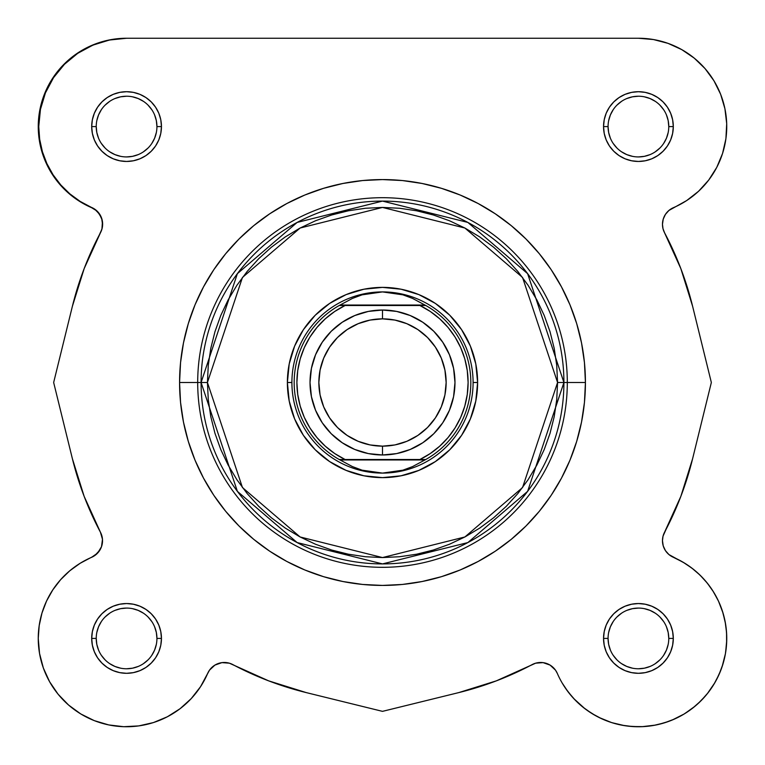 <?xml version="1.0" encoding="UTF-8"?>
<svg xmlns="http://www.w3.org/2000/svg" width="765" height="765" viewBox="0 0 765 765"><rect width="100%" height="100%" fill="white"/><g stroke="black" fill="none" stroke-linecap="round" stroke-linejoin="round"><path stroke-width="1.15" d="M101.774 219.125L99.555 214.363L96.065 210.442L91.59 207.678A18.121 18.121 0 0 1 102.529 224.317L101.994 228.697L102.529 224.317L101.774 219.125L102.529 224.317A18.121 18.121 0 0 1 100.416 232.809L101.994 228.697L100.416 232.809M550.064 665.081L555.495 670.15L557.322 673.41L555.495 670.15L550.064 665.081L553.038 667.338L550.064 665.081L543.054 662.624L546.688 663.494L543.054 662.624L535.653 663.178L496.332 680.86L458.751 692.602L382.5 711.354L306.249 692.602L268.668 680.86L229.347 663.178L221.946 662.624L214.936 665.081L211.962 667.338L214.936 665.081L209.505 670.15L211.962 667.338L209.505 670.15L200.545 686.693L191.26 698.569L180.091 708.696L167.363 716.776L153.44 722.571L138.742 725.909L123.691 726.702L108.716 724.924L94.267 720.63L80.755 713.936L68.582 705.043L58.092 694.209L49.61 681.749L43.356 668.027L39.541 653.444L38.25 638.421A88.329 88.329 0 0 1 91.59 557.322L97.662 553.047L101.506 546.688L102.481 539.325L100.416 532.191A319.34 319.34 0 0 1 72.398 458.751L84.14 496.342L100.416 532.191L84.14 496.342L72.398 458.751L53.655 382.5L72.398 306.249L84.179 268.572L101.927 229.127L102.453 221.62L101.544 217.948L97.566 211.57L94.669 209.132L80.096 201.367L69.825 193.841L60.751 184.91L53.053 174.764L46.895 163.624L42.4 151.709L39.665 139.278L38.747 126.579A88.329 88.329 0 0 1 126.579 38.25L638.421 38.25L653.444 39.541L668.027 43.356L681.749 49.61L694.209 58.102L705.043 68.582L713.936 80.755L720.63 94.267L724.924 108.716L726.702 123.691L725.909 138.742L722.562 153.449L716.767 167.363L708.696 180.091L698.569 191.269L686.693 200.554L668.935 210.442L665.445 214.363L663.226 219.125L662.471 224.317L663.006 228.697L664.584 232.809A319.34 319.34 0 0 1 664.584 232.809A18.121 18.121 0 0 1 673.41 207.678A88.329 88.329 0 0 0 638.421 38.25L126.579 38.25L111.556 39.541L96.973 43.356L83.251 49.61L70.791 58.102L59.957 68.582L70.791 58.102L83.251 49.61M54.42 587.482L52.202 590.79L54.42 587.482M47.048 599.999L46.474 601.214L47.048 599.999M42.19 612.335L41.195 615.806L42.19 612.335M39.436 623.972L38.833 628.314L39.445 623.972M42.878 666.65L44.121 670.102L42.878 666.65M67.024 703.657L69.892 706.162L67.024 703.657M165.957 717.484L169.275 715.744L165.957 717.484M178.35 709.987L180.798 708.151L178.35 709.987M557.341 673.449L555.495 670.15M611.847 722.657L624.603 725.66L611.847 722.657M642.084 726.673L655.347 725.115L642.084 726.673M658.435 724.455L668.687 721.405L658.435 724.455M684.838 713.573L695.108 706.162L684.838 713.573M697.976 703.657L705.607 695.768L697.976 703.657M707.357 693.654L714.893 682.638L707.357 693.654M726.712 635.983L726.167 628.314L726.712 635.983M723.04 613.09L718.478 601.099L723.04 613.09L725.555 623.972L723.805 615.806M700.08 575.175L707.309 583.14L700.08 575.175L691.943 568.156L683.002 562.17L673.41 557.322A18.121 18.121 0 0 1 662.471 540.683L663.226 545.885L665.445 550.637L668.935 554.568L684.79 563.25M668.381 554.08L665.856 551.24L668.381 554.08M663.494 546.688L665.081 550.064M663.026 545.149L662.48 541.448L663.026 545.149M662.48 540.09L662.786 537.307L662.48 540.09M663.083 536.016L680.86 496.342L663.083 536.016M38.298 123.691L39.092 138.742L38.298 123.691L40.076 108.716L44.37 94.267L51.064 80.755L59.957 68.582M664.489 232.637L680.821 268.572M680.86 268.668L692.602 306.249L680.86 268.668L664.584 232.809L680.86 268.668L691.206 300.788M663.006 228.697L664.584 232.809A319.34 319.34 0 0 1 692.602 306.249L711.345 382.5L692.602 458.751L680.86 496.342L664.584 532.191L663.006 536.313L662.471 540.683A18.121 18.121 0 0 1 664.584 532.191L680.86 496.342L692.602 458.751A319.34 319.34 0 0 1 664.584 532.191M687.228 564.809L693.807 569.619M697.192 572.488L702.691 577.833M705.674 581.161L710.561 587.463M712.798 590.79L717.952 599.999M726.731 640.19L725.622 652.526M725.43 653.645L722.122 666.65M720.879 670.102L716.461 679.798M684.12 714.013L672.148 720.056M639.234 726.75L628.352 726.176M611.551 722.562L599.043 717.484M595.725 715.744L586.65 709.987M584.909 708.696L573.74 698.569M572.306 696.991L565.641 688.471M201.424 685.325L199.359 688.471M192.694 696.991L190.695 699.181M140.397 725.66L136.648 726.176M125.766 726.75L122.916 726.673M109.653 725.115L106.565 724.455M96.314 721.405L92.852 720.056M80.88 714.013L80.162 713.573M59.393 695.758L57.643 693.654M50.108 682.638L48.539 679.808M39.57 653.645L39.388 652.526M38.269 640.19L38.288 635.983M59.326 581.161L62.309 577.833M67.808 572.488L71.193 569.619M77.772 564.809L81.004 562.763M95.615 554.921L96.62 554.08M99.144 551.24L99.699 550.408M101.668 546.2L101.975 545.149M102.52 541.448L102.52 540.09M102.214 537.307L101.917 536.016M100.511 232.637L84.179 268.572L72.398 306.249A319.34 319.34 0 0 1 100.511 232.637A18.121 18.121 0 0 0 91.331 207.344A88.329 88.329 0 0 1 38.747 126.579L40.44 109.405L45.431 92.89L53.531 77.667L64.442 64.298L77.743 53.311L92.928 45.116L109.414 40.038L126.579 38.25A88.329 88.329 0 0 0 91.59 207.678L78.307 200.554L66.431 191.269L56.304 180.091L48.233 167.363L42.438 153.449L39.092 138.742M557.57 382.5L522.552 487.544L464.881 536.973L382.5 557.57L300.119 536.973L242.448 487.544L207.43 382.5L201.09 382.5L237.38 491.35L297.136 542.567L382.5 563.91L467.864 542.567L527.62 491.35L563.91 382.5L557.57 382.5L556.729 399.665L554.204 416.657L550.035 433.325L544.24 449.495L536.896 465.024L528.06 479.77L517.828 493.568L506.296 506.296L493.559 517.828L479.76 528.07L465.024 536.896L449.495 544.24L433.315 550.035L416.657 554.204L399.655 556.729L382.5 557.57L365.345 556.729L348.343 554.204L331.685 550.035L315.505 544.24L299.976 536.896L285.24 528.07L271.441 517.828L258.704 506.296L247.172 493.568L236.94 479.77L228.104 465.024L220.76 449.495L214.965 433.325L210.796 416.657L208.271 399.665L207.43 382.5L208.271 365.345L210.796 348.343L214.965 331.685L220.76 315.505L228.104 299.976L236.94 285.24L247.172 271.441L258.704 258.713L271.441 247.172L285.24 236.94L299.976 228.104L315.505 220.76L331.685 214.975L348.343 210.796L365.345 208.271L382.5 207.43L399.655 208.271L416.657 210.796L433.315 214.975L449.495 220.76L465.024 228.104L479.76 236.94L493.559 247.172L506.296 258.713L517.828 271.441L528.06 285.24L536.896 299.976L544.24 315.505L550.035 331.685L554.204 348.343L556.729 365.345L557.57 382.5L563.91 382.5A181.41 181.41 0 0 1 382.5 563.91A181.41 181.41 0 0 1 201.09 382.5L179.574 382.5A202.926 202.926 0 0 0 382.5 585.426A202.926 202.926 0 0 0 585.426 382.5A202.926 202.926 0 0 1 382.5 585.426A202.926 202.926 0 0 1 179.574 382.5L180.55 402.39L183.476 422.089L188.314 441.405L195.018 460.157L203.538 478.163L213.77 495.242L225.637 511.24L239.005 525.995L253.77 539.363L269.758 551.23L286.837 561.462L304.843 569.982L323.595 576.686L342.911 581.524L362.61 584.45L382.5 585.426L402.39 584.45L422.089 581.524L441.405 576.686L460.157 569.982L478.163 561.462L495.242 551.23L511.23 539.363L525.995 525.995L539.363 511.24L551.23 495.242L561.462 478.163L569.982 460.157L576.686 441.405L581.524 422.089L584.45 402.39L585.426 382.5L567.305 382.5A184.805 184.805 0 0 1 382.5 567.314A184.805 184.805 0 0 1 197.695 382.5A184.805 184.805 0 0 0 382.5 567.314A184.805 184.805 0 0 0 567.305 382.5L563.91 382.5L567.305 382.5A184.805 184.805 0 0 0 382.5 197.695A184.805 184.805 0 0 0 197.695 382.5L201.09 382.5A181.41 181.41 0 0 1 382.5 201.099A181.41 181.41 0 0 1 563.91 382.5L527.62 273.66L467.864 222.433L382.5 201.099L297.136 222.433L237.38 273.66L201.09 382.5L207.43 382.5L242.448 277.456L300.119 228.027L382.5 207.43L464.881 228.027L522.552 277.456L557.57 382.5M156.93 126.588L156.93 126.579A30.351 30.351 0 0 0 126.579 96.227A30.351 30.351 0 0 0 96.227 126.579L91.695 126.579A34.874 34.874 0 0 1 126.579 91.704A34.874 34.874 0 0 1 161.453 126.579L156.93 126.579A30.351 30.351 0 0 1 126.579 156.93A30.351 30.351 0 0 1 96.227 126.579A30.351 30.351 0 0 1 126.579 96.227A30.351 30.351 0 0 1 156.93 126.579L156.347 120.66L154.616 114.97M96.227 638.412L96.227 638.421A30.351 30.351 0 0 0 126.579 668.773A30.351 30.351 0 0 0 156.93 638.421A30.351 30.351 0 0 0 126.579 608.079A30.351 30.351 0 0 0 96.227 638.421L91.695 638.421A34.874 34.874 0 0 1 126.579 603.547A34.874 34.874 0 0 1 161.453 638.421L156.93 638.421A30.351 30.351 0 0 1 126.579 668.773A30.351 30.351 0 0 1 96.227 638.421A30.351 30.351 0 0 1 126.579 608.079A30.351 30.351 0 0 1 156.93 638.421L156.347 632.502L154.616 626.812M608.07 638.412L608.07 638.421A30.351 30.351 0 0 0 638.421 668.773A30.351 30.351 0 0 0 668.773 638.421A30.351 30.351 0 0 0 638.421 608.079A30.351 30.351 0 0 0 608.07 638.421L603.547 638.421A34.874 34.874 0 0 1 638.421 603.547A34.874 34.874 0 0 1 673.305 638.421L668.773 638.421A30.351 30.351 0 0 1 638.421 668.773A30.351 30.351 0 0 1 608.07 638.421A30.351 30.351 0 0 1 638.421 608.079A30.351 30.351 0 0 1 668.773 638.421L668.189 632.502L666.458 626.812M668.773 126.588L668.773 126.579A30.351 30.351 0 0 0 638.421 96.227A30.351 30.351 0 0 0 608.07 126.579L603.547 126.579A34.874 34.874 0 0 1 638.421 91.704A34.874 34.874 0 0 1 673.305 126.579L668.773 126.579A30.351 30.351 0 0 1 638.421 156.93A30.351 30.351 0 0 1 608.07 126.579A30.351 30.351 0 0 1 638.421 96.227A30.351 30.351 0 0 1 668.773 126.579L668.189 120.66L666.458 114.97M291.905 382.548L287.382 382.5A95.118 95.118 0 0 1 382.5 287.382A95.118 95.118 0 0 1 477.618 382.5L473.095 382.548M718.612 601.386L713.515 591.919L707.309 583.14L713.515 591.919L718.612 601.386L722.514 611.407L725.172 621.821L726.549 632.492L726.616 643.241L725.383 653.922L722.848 664.374L719.071 674.443L714.099 683.967L708.008 692.832L700.883 700.883L692.832 708.008L683.967 714.099L674.434 719.081L664.374 722.858L653.922 725.383L643.241 726.616L632.483 726.549L621.821 725.182L611.407 722.514L601.386 718.612L591.919 713.515L583.14 707.309L575.175 700.08L568.156 691.943L562.17 683.002M221.946 662.624L214.936 665.081L209.505 670.15L207.678 673.41L209.505 670.15M39.187 625.627L38.25 638.421L39.187 625.627L41.96 613.09L46.522 601.099L52.785 589.892L60.598 579.707L69.797 570.767L80.21 563.25L94.85 555.495L99.919 550.064M91.59 557.322A18.121 18.121 0 0 0 100.416 532.191L84.14 496.342L100.416 532.191L102.481 539.325M608.07 126.569L608.07 126.579A30.351 30.351 0 0 0 638.421 156.93A30.351 30.351 0 0 0 668.773 126.579L673.305 126.579A34.874 34.874 0 0 1 638.421 161.453A34.874 34.874 0 0 1 603.547 126.579L604.216 133.387L606.196 139.928L609.418 145.952L613.76 151.24L619.048 155.582L625.072 158.804L631.622 160.784L638.421 161.453L645.23 160.784L651.77 158.804L657.804 155.582L663.083 151.24L667.424 145.952L670.647 139.928L672.626 133.387L673.305 126.579L672.626 119.77L670.647 113.23L667.424 107.205L663.083 101.917L657.804 97.576L651.77 94.353L645.23 92.374L638.421 91.704L631.622 92.374L625.072 94.353L619.048 97.576L613.76 101.917L609.418 107.205L606.196 113.23L604.216 119.77L603.547 126.579L608.07 126.579L608.653 132.498L610.384 138.197M668.773 638.421L673.305 638.421A34.874 34.874 0 0 1 638.421 673.305A34.874 34.874 0 0 1 603.547 638.421L604.216 645.23L606.196 651.77L609.418 657.804L613.76 663.083L619.048 667.424L625.072 670.647L631.622 672.636L638.421 673.305L645.23 672.636L651.77 670.647L657.804 667.424L663.083 663.083L667.424 657.804L670.647 651.77L672.626 645.23L673.305 638.421L672.626 631.622L670.647 625.082L667.424 619.048L663.083 613.76L657.804 609.428L651.77 606.205L645.23 604.216L638.421 603.547L631.622 604.216L625.072 606.205L619.048 609.428L613.76 613.76L609.418 619.048L606.196 625.082L604.216 631.622L603.547 638.421L608.07 638.421L608.653 644.35L610.384 650.04M156.93 638.421L161.453 638.421A34.874 34.874 0 0 1 126.579 673.305A34.874 34.874 0 0 1 91.695 638.421L92.374 645.23L94.353 651.77L97.576 657.804L101.917 663.083L107.196 667.424L113.23 670.647L119.77 672.636L126.579 673.305L133.378 672.636L139.928 670.647L145.952 667.424L151.24 663.083L155.582 657.804L158.804 651.77L160.784 645.23L161.453 638.421L160.784 631.622L158.804 625.082L155.582 619.048L151.24 613.76L145.952 609.428L139.928 606.205L133.378 604.216L126.579 603.547L119.77 604.216L113.23 606.205L107.196 609.428L101.917 613.76L97.576 619.048L94.353 625.082L92.374 631.622L91.695 638.421L96.227 638.421L96.811 644.35L98.542 650.04M96.227 126.569L96.227 126.579A30.351 30.351 0 0 0 126.579 156.93A30.351 30.351 0 0 0 156.93 126.579L161.453 126.579A34.874 34.874 0 0 1 126.579 161.453A34.874 34.874 0 0 1 91.695 126.579L92.374 133.387L94.353 139.928L97.576 145.952L101.917 151.24L107.196 155.582L113.23 158.804L119.77 160.784L126.579 161.453L133.378 160.784L139.928 158.804L145.952 155.582L151.24 151.24L155.582 145.952L158.804 139.928L160.784 133.387L161.453 126.579L160.784 119.77L158.804 113.23L155.582 107.205L151.24 101.917L145.952 97.576L139.928 94.353L133.378 92.374L126.579 91.704L119.77 92.374L113.23 94.353L107.196 97.576L101.917 101.917L97.576 107.205L94.353 113.23L92.374 119.77L91.695 126.579L96.227 126.579L96.811 132.498L98.542 138.197M585.426 382.5L584.45 362.61L581.524 342.911L576.686 323.595L569.982 304.843L561.462 286.846L551.23 269.758L539.363 253.77L525.995 239.015L511.23 225.637L495.242 213.779L478.163 203.538L460.157 195.018L441.405 188.314L422.089 183.476L402.39 180.55L382.5 179.574L362.61 180.55L342.911 183.476L323.595 188.314L304.843 195.018L286.837 203.538L269.758 213.779L253.77 225.637L239.005 239.015L225.637 253.77L213.77 269.758L203.538 286.846L195.018 304.843L188.314 323.595L183.476 342.911L180.55 362.61L179.574 382.5L197.695 382.5A184.805 184.805 0 0 1 382.5 197.695A184.805 184.805 0 0 1 567.305 382.5L585.426 382.5A202.926 202.926 0 0 0 382.5 179.574A202.926 202.926 0 0 0 179.574 382.5A202.926 202.926 0 0 1 382.5 179.574A202.926 202.926 0 0 1 585.426 382.5M109.414 40.038L92.928 45.116L77.743 53.311M64.442 64.298L53.531 77.667M45.431 92.89L40.44 109.405M53.053 174.764L60.751 184.91L69.825 193.841M94.669 209.132L99.89 214.554M72.398 306.249L53.655 382.5L72.398 458.751L84.14 496.342M69.797 570.767L60.598 579.707L52.785 589.892L46.522 601.099L41.96 613.09M49.61 681.749L58.092 694.209L68.582 705.043L80.755 713.936L94.267 720.63L108.716 724.924L123.691 726.702M153.44 722.571L167.363 716.776M180.091 708.696L191.26 698.569M200.545 686.693L207.678 673.41A88.329 88.329 0 0 1 38.25 638.421M575.175 700.08L583.14 707.309L591.919 713.515M601.386 718.612L611.407 722.514L621.821 725.182M664.374 722.858L674.434 719.081M692.832 708.008L700.883 700.883M719.071 674.443L722.848 664.374M663.226 545.885L662.471 540.683M686.693 200.554L698.569 191.269L708.696 180.091M694.209 58.102L681.749 49.61M473.095 382.462L477.618 382.5A95.118 95.118 0 0 1 382.5 477.628A95.118 95.118 0 0 1 287.382 382.5L289.208 401.061L294.621 418.904L303.409 435.352L315.237 449.763L329.658 461.591L346.096 470.379L363.939 475.792L382.5 477.628L401.061 475.792L418.904 470.379L435.342 461.591L449.763 449.763L461.591 435.352L470.379 418.904L475.792 401.061L477.618 382.5L475.792 363.949L470.379 346.096L461.591 329.658L449.763 315.237L435.342 303.409L418.904 294.621L401.061 289.208L382.5 287.382L363.939 289.208L346.096 294.621L329.658 303.409L315.237 315.237L303.409 329.658L294.621 346.096L289.208 363.949L287.382 382.5L291.905 382.462M101.334 655.28L105.121 659.879M109.711 663.657L114.96 666.458L120.66 668.189M126.569 668.773L132.498 668.189L138.188 666.458M143.428 663.666L148.037 659.879M151.805 655.289L154.616 650.04L156.347 644.35M151.814 621.572L148.037 616.963M143.447 613.195L138.188 610.384L132.498 608.663M126.588 608.079L120.66 608.663L114.96 610.384M109.73 613.186L105.121 616.963M101.353 621.553L98.542 626.812L96.811 632.502M101.334 143.428L105.121 148.037M109.711 151.805L114.96 154.616L120.66 156.347M126.569 156.93L132.498 156.347L138.188 154.616M143.428 151.814L148.037 148.037M151.805 143.447L154.616 138.197L156.347 132.498M151.814 109.73L148.037 105.121M143.447 101.353L138.188 98.542L132.498 96.811M126.588 96.227L120.66 96.811L114.96 98.542M109.73 101.343L105.121 105.121M101.353 109.711L98.542 114.97L96.811 120.66M613.186 143.428L616.963 148.037M621.553 151.805L626.812 154.616L632.502 156.347M638.412 156.93L644.34 156.347L650.04 154.616M655.27 151.814L659.879 148.037M663.647 143.447L666.458 138.197L668.189 132.498M663.666 109.73L659.879 105.121M655.289 101.353L650.04 98.542L644.34 96.811M638.431 96.227L632.502 96.811L626.812 98.542M621.572 101.343L616.963 105.121M613.195 109.711L610.384 114.97L608.653 120.66M613.186 655.28L616.963 659.879M621.553 663.657L626.812 666.458L632.502 668.189M638.412 668.773L644.34 668.189L650.04 666.458M655.27 663.666L659.879 659.879M663.647 655.289L666.458 650.04L668.189 644.35M663.666 621.572L659.879 616.963M655.289 613.195L650.04 610.384L644.34 608.663M638.431 608.079L632.502 608.663L626.812 610.384M621.572 613.186L616.963 616.963M613.195 621.553L610.384 626.812L608.653 632.502M673.41 557.322A88.329 88.329 0 0 1 700.883 700.883A88.329 88.329 0 0 1 557.322 673.41A18.121 18.121 0 0 0 532.191 664.584A319.34 319.34 0 0 1 458.751 692.602L382.5 711.354L306.249 692.602A319.34 319.34 0 0 1 232.809 664.584A18.121 18.121 0 0 0 207.678 673.41M692.602 458.751L711.345 382.5L692.602 306.249M382.5 454.974A72.474 72.474 0 0 1 310.026 382.5A72.474 72.474 0 0 1 382.5 310.026A72.474 72.474 0 0 0 310.026 382.5A72.474 72.474 0 0 0 382.5 454.974L382.5 446.148A63.648 63.648 0 0 1 318.852 382.5A63.648 63.648 0 0 1 382.5 318.852L382.5 310.026L368.357 311.422L354.769 315.543L342.232 322.247L331.255 331.255L322.237 342.242L315.543 354.769L311.422 368.367L310.026 382.5L311.422 396.643L315.543 410.241L322.237 422.768L331.255 433.745L342.232 442.763L354.769 449.457L368.357 453.588L382.5 454.974L396.643 453.588L410.231 449.457L422.768 442.763L433.745 433.745L442.763 422.768L449.457 410.241L453.578 396.643L454.974 382.5L453.578 368.367L449.457 354.769L442.763 342.242L433.745 331.255L422.768 322.247L410.231 315.543L396.643 311.422L382.5 310.026L382.5 318.852L394.922 320.076L406.856 323.7L417.862 329.581L427.511 337.499L435.419 347.138L441.309 358.144L444.924 370.088L446.148 382.5L444.924 394.922L441.309 406.856L435.419 417.862L427.511 427.511L417.862 435.428L406.856 441.309L394.922 444.934L382.5 446.148L370.078 444.934L358.144 441.309L347.138 435.428L337.489 427.511L329.581 417.862L323.691 406.856L320.076 394.922L318.852 382.5L320.076 370.088L323.691 358.144L329.581 347.138L337.489 337.499L347.138 329.581L358.144 323.7L370.078 320.076L382.5 318.852A63.648 63.648 0 0 1 446.148 382.5A63.648 63.648 0 0 1 382.5 446.148L382.5 454.974A72.474 72.474 0 0 0 454.974 382.5A72.474 72.474 0 0 0 382.5 310.026A72.474 72.474 0 0 1 454.974 382.5A72.474 72.474 0 0 1 382.5 454.974M423.198 459.507L339.23 459.507L352.397 466.574L362.103 470.179L372.201 472.359L382.5 473.095A90.595 90.595 0 0 1 291.905 382.5A90.595 90.595 0 0 1 382.5 291.914A90.595 90.595 0 0 1 473.095 382.5A90.595 90.595 0 0 1 382.5 473.095L362.103 470.179L352.397 466.574L339.23 459.507A88.329 88.329 0 0 1 339.23 305.503L352.397 298.426L362.103 294.831L382.5 291.914A90.595 90.595 0 0 0 291.905 382.5A90.595 90.595 0 0 0 382.5 473.095A90.595 90.595 0 0 0 473.095 382.5A90.595 90.595 0 0 0 382.5 291.914L402.897 294.831L412.603 298.426L425.77 305.503A88.329 88.329 0 0 1 425.77 459.507L412.603 466.574L402.897 470.179L382.5 473.095L392.799 472.359L402.897 470.179L412.603 466.574L425.77 459.507A88.329 88.329 0 0 0 425.77 305.503L341.802 305.503M339.23 305.503A88.329 88.329 0 0 0 339.23 459.507L345.091 459.507A85.613 85.613 0 0 1 345.091 305.503L339.23 305.503L352.397 298.426L362.103 294.831L372.201 292.641L382.5 291.914L392.799 292.641L402.897 294.831L412.603 298.426L424.957 305.044L340.043 305.044L424.957 305.044L425.77 305.503L419.909 305.503L430.274 311.46L439.712 318.814L448.032 327.41L455.07 337.078L460.693 347.635L464.785 358.871L467.272 370.576L468.113 382.5L467.272 394.434L464.785 406.129L460.693 417.365L455.07 427.922L448.032 437.59L439.712 446.186L430.274 453.54L419.909 459.507L345.091 459.507L334.726 453.54L325.288 446.186L316.968 437.59L309.93 427.922L304.307 417.365L300.215 406.129L297.728 394.434L296.887 382.5L297.728 370.576L300.215 358.871L304.307 347.635L309.93 337.078L316.968 327.41L325.288 318.814L334.726 311.46L345.091 305.503L419.909 305.503A85.613 85.613 0 0 1 419.909 459.507L425.77 459.507M340.043 459.956L424.957 459.956L340.043 459.956"/></g></svg>
